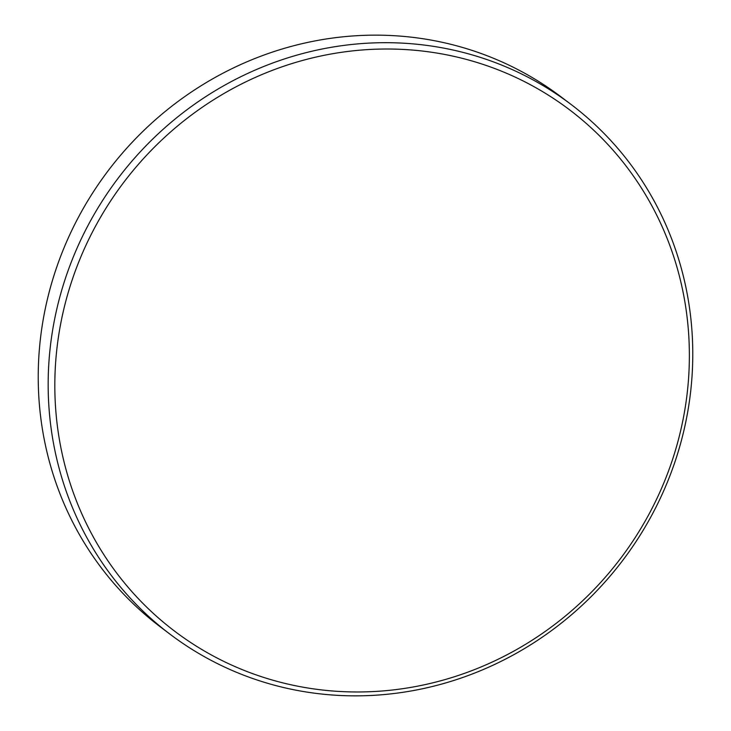 <?xml version="1.0" encoding="UTF-8"?>
<svg xmlns="http://www.w3.org/2000/svg" width="731" height="731" viewBox="0 0 731 731"><rect width="100%" height="100%" fill="white"/><g stroke="black" fill="none" stroke-linecap="round" stroke-linejoin="round"><path stroke-width="1.1" d="M571.048 104.432L561.097 96.894A332.221 316.496 127.1 0 0 55.565 270.561A332.221 316.496 127.1 0 0 159.952 626.568L169.903 634.106A332.221 316.496 -52.9 0 1 65.507 278.1A332.221 316.496 -52.9 0 1 571.048 104.432A332.221 316.496 -52.9 0 1 675.435 460.439A332.221 316.496 -52.9 0 1 169.903 634.106M672.301 460.238A327.031 311.552 127.1 0 0 474.784 61.797A327.031 311.552 127.1 0 0 71.894 280.75A327.031 311.552 127.1 0 0 269.41 679.19A327.031 311.552 127.1 0 0 672.301 460.238"/></g></svg>
